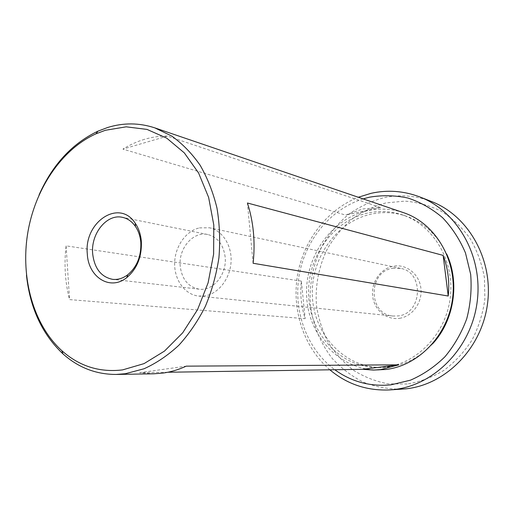 <?xml version="1.0" encoding="UTF-8"?>
<svg xmlns="http://www.w3.org/2000/svg" width="514" height="514" viewBox="0 0 514 514"><rect width="100%" height="100%" fill="white"/><g stroke="black" fill="none" stroke-linecap="round" stroke-linejoin="round"><path stroke-width="0.39" stroke-dasharray="2.57 1.93" d="M363.115 198.892C330.161 209.249 304.963 240.462 299.052 275.973C293.205 311.503 306.98 349.212 334.781 369.733M329.872 369.81C304.005 347.657 291.746 310.674 297.42 275.793C303.221 240.931 326.679 209.86 358.303 197.254M407.159 384.022L388.064 383.817C375.573 381.427 363.97 376.858 353.253 370.125C343.281 362.299 334.877 352.945 328.048 342.061C322.259 330.534 318.397 318.301 316.476 305.361C315.005 285.765 318.828 266.111 327.534 248.551C334.177 237.314 342.343 227.484 352.051 219.06C362.486 211.639 373.8 206.255 386.008 202.908L404.73 201.122C417.394 202.111 429.563 205.484 441.224 211.235C452.314 218.302 461.919 227.361 470.034 238.412C477.05 250.402 481.843 263.464 484.426 277.605L484.882 299.148C482.897 313.579 478.618 327.193 472.038 339.998C464.283 351.987 454.909 362.107 443.916 370.363C432.268 377.321 420.015 381.876 407.159 384.022M431.394 201.475C415.653 195.5 399.712 194.273 383.579 197.794C370.909 201.295 359.157 206.885 348.312 214.556C338.199 223.256 329.654 233.401 322.663 244.985C313.444 263.11 309.184 283.426 310.308 303.787C312.563 324.026 320.158 343.031 332.442 358.669C341.418 368.39 351.749 376.235 363.443 382.217C375.721 386.939 388.545 389.259 401.916 389.175M399.481 318.314C412.485 316.508 422.694 302.258 420.876 288.11C419.251 273.93 406.195 263.746 393.396 266.201C380.572 268.443 371.005 282.366 372.644 296.077C374.089 309.82 386.502 320.331 399.481 318.314M392.715 268.263L400.586 268.385C424.339 272.009 422.399 313.598 398.273 315.917L393.101 316.046C367.979 314.568 367.773 271.533 392.715 268.263M199.445 227.882L209.442 227.786C222.408 230.433 232.084 245.454 231.049 262.031C230.118 278.601 218.623 293.481 205.292 295.82L198.719 296.09C184.918 294.708 174.349 280.034 174.638 263.419C174.799 246.81 185.708 230.972 199.445 227.882M225.151 256.981C223.436 244.638 217.64 237.147 207.752 234.506C193.18 231.049 178.268 248.551 180.208 266.213C181.95 279.359 188.272 287.011 199.162 289.17C213.098 291.348 227.143 274.238 225.151 256.981M385.596 367.047L378.375 367.529C341.277 367.947 310.649 335.032 308.683 296.758C306.325 258.51 332.34 220.628 368.082 212.969C379.615 210.534 391.038 211.164 402.359 214.858C432.852 224.791 454.46 260.013 450.399 296.475C446.557 332.956 417.741 363.359 385.596 367.047M432.46 343.969C420.079 357.146 405.585 364.824 388.976 367.009L381.793 367.491C344.9 367.908 314.395 335.224 312.428 297.214C310.064 259.229 335.95 221.63 371.506 214.049C382.975 211.639 394.341 212.269 405.597 215.944C423.832 222.318 437.504 234.956 446.608 253.865M301.358 281.113L66.107 245.859C63.935 264.337 65.085 282.25 69.551 299.604L305.181 318.674C301.21 306.537 299.938 294.014 301.358 281.113L305.181 318.674M26.477 275.331C23.888 247.395 28.109 220.532 39.135 194.742M144.556 139.307C137.045 141.543 129.83 144.807 122.91 149.105L345.524 215.064L362.588 208.98L380.54 207.515L167.397 136.082C159.687 136.017 152.08 137.09 144.556 139.307M378.876 369.971C340.525 370.6 308.792 336.696 306.678 297.221C304.147 257.771 330.913 218.611 367.818 210.65C379.852 208.086 391.771 208.768 403.58 212.687M167.853 372.245L139.577 372.676L153.795 373.8M66.107 245.859L69.551 299.604M253.1 263.264L247.42 203.004M167.397 136.082L122.91 149.105M380.54 207.515L345.524 215.064M139.577 372.676L186.267 366.148M400.586 268.385L209.442 227.786M207.752 234.506L122.39 217.332M378.375 367.529L381.793 367.491M402.359 214.858L405.597 215.944M199.162 289.17L112.65 279.353M393.101 316.046L198.719 296.09"/><path stroke-width="0.77" d="M334.781 369.733C351.428 381.767 370.17 386.804 391.013 384.838L410.506 380.161C423.138 374.661 434.613 366.867 444.925 356.78C454.273 345.549 461.546 332.866 466.744 318.744C470.554 304.121 471.858 289.331 470.67 274.354L465.478 252.946C459.792 239.524 452.153 227.76 442.554 217.666C432.081 208.787 420.574 202.246 408.032 198.057C395.208 195.307 382.39 195.012 369.579 197.17L363.115 198.892M358.303 197.254L371.089 193.315C387.543 189.66 403.805 190.874 419.88 196.965C457.595 211.338 483.423 256.64 477.082 302.502C470.985 348.402 433.906 385.539 393.57 389.593L389.573 389.933C366.912 390.884 347.014 384.17 329.872 369.81M389.573 389.933L405.829 388.841C445.342 384.87 481.534 348.788 487.452 304.198C493.613 259.647 468.344 215.559 431.394 201.475L419.88 196.965M87.303 253.794C83.782 222.08 119.332 198.231 135.259 223.275C138.735 228.396 140.765 234.474 141.35 241.503C141.903 256.833 137.032 268.873 126.72 277.637C110.124 291.194 88.17 277.142 87.303 253.794M140.817 242.608C140.296 236.363 138.497 230.966 135.413 226.404C131.925 221.457 127.588 218.437 122.39 217.332C106.828 213.612 90.766 233.581 92.648 253.524C94.364 268.372 101.027 276.982 112.65 279.353C117.931 279.892 122.994 278.344 127.825 274.707C136.981 266.907 141.311 256.21 140.817 242.608M39.135 194.742C52.537 164.698 72.133 143.509 97.917 131.179L107.619 127.504C123.437 122.608 139.172 122.73 154.83 127.877L171.785 136.094C182.431 143.727 191.883 153.442 200.132 165.245C207.515 178.088 213.124 192.345 216.959 208.009C219.664 224.22 220.313 240.822 218.913 257.822C216.33 274.714 211.819 290.873 205.382 306.299C197.954 320.987 189.101 333.978 178.827 345.273C167.93 355.38 156.34 363.205 144.055 368.763L125.41 373.71L116.1 374.443C95.989 374.443 78.269 367.574 62.939 353.85C42.18 334.209 30.024 308.034 26.477 275.331M154.83 127.877L403.58 212.687C434.915 223.076 457.036 259.422 452.75 296.97C448.69 334.537 418.949 365.743 385.873 369.489L373.659 370.061L362.486 369.315L167.853 372.245M116.1 374.443L153.795 373.8L162.848 373.1C170.751 372.014 178.564 369.701 186.267 366.148L398.761 364.837L380.713 369.572L373.659 370.061M122.602 369.894C99.587 372.644 79.349 366.251 61.879 350.721C33.532 324.989 20.624 278.575 27.538 234.204C34.56 189.852 61.076 149.632 95.945 133.833L105.383 130.273L126.2 126.829L147.017 129.412L166.754 138.157L184.295 152.864L198.571 172.955L208.645 197.453L213.798 225.029L213.625 254.089L208.093 282.867L197.556 309.634L182.695 332.809L164.474 351.101L144.042 363.623L122.602 369.894M448.221 296.025L253.1 263.264C255.419 242.062 253.524 221.977 247.42 203.004L443.139 255.394C448.002 268.308 449.692 281.852 448.221 296.025L443.139 255.394M446.608 253.865C460.133 282.475 454.1 320.884 432.46 343.969M362.486 369.315L398.761 364.837M135.413 226.404L135.259 223.275M61.879 350.721L62.939 353.85M95.945 133.833L97.917 131.179M127.825 274.707L126.72 277.637"/></g></svg>
